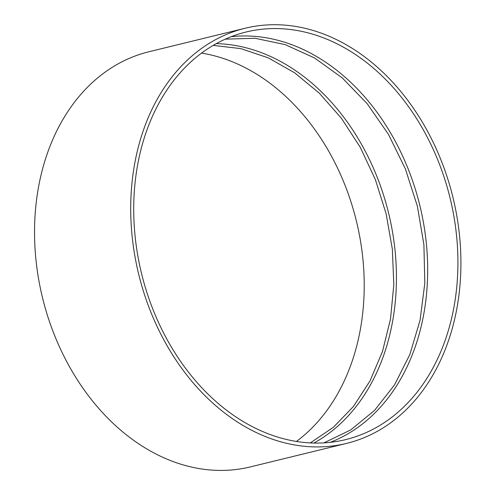 <?xml version="1.0" encoding="UTF-8"?>
<svg xmlns="http://www.w3.org/2000/svg" width="495" height="495" viewBox="0 0 495 495"><rect width="100%" height="100%" fill="white"/><g stroke="black" fill="none" stroke-linecap="round" stroke-linejoin="round"><path stroke-width="0.74" d="M346.55 443.402L250.371 466.903A213.679 161.754 -103.7 0 1 157.726 454.886A213.679 161.754 -103.7 0 1 34.594 237.928A213.679 161.754 -103.7 0 1 148.921 51.758L245.099 28.252A213.679 161.754 -103.7 0 1 452.956 197.425A213.679 161.754 -103.7 0 1 346.55 443.402A213.679 161.754 -103.7 0 1 253.898 431.386A213.679 161.754 -103.7 0 1 130.773 214.422A213.679 161.754 -103.7 0 1 245.099 28.252M254.659 427.829A209.8 158.815 -103.7 0 1 133.774 214.811A209.8 158.815 -103.7 0 1 246.021 32.026A209.8 158.815 -103.7 0 1 450.097 198.124A209.8 158.815 -103.7 0 1 345.628 439.628A209.8 158.815 -103.7 0 1 254.659 427.829M231.134 36.704A209.8 158.815 -103.7 0 1 419.847 205.518A209.8 158.815 -103.7 0 1 330.264 442.338M216.278 43.628A209.8 158.815 -103.7 0 1 388.612 213.153A209.8 158.815 -103.7 0 1 313.886 443.05M201.514 53.101A209.8 158.815 -103.7 0 1 356.388 221.024A209.8 158.815 -103.7 0 1 296.418 441.447M225.244 39.161L254.993 38.27L285.101 44.606L314.511 57.946L342.187 77.857L367.129 103.616L388.451 134.337L405.393 168.913L417.353 206.13L423.906 244.672L424.821 283.165L420.063 320.253L409.817 354.612L394.441 385.036L374.498 410.442L350.707 429.945L323.903 442.877M213.166 45.392L240.83 48.609L268.29 57.859L294.735 72.876L319.362 93.227L341.432 118.293L360.273 147.331L375.315 179.475L386.119 213.766L392.349 249.171L393.822 284.631L390.499 319.083L382.48 351.5L370.012 380.909L353.473 406.432L333.37 427.303L310.309 442.92"/></g></svg>
